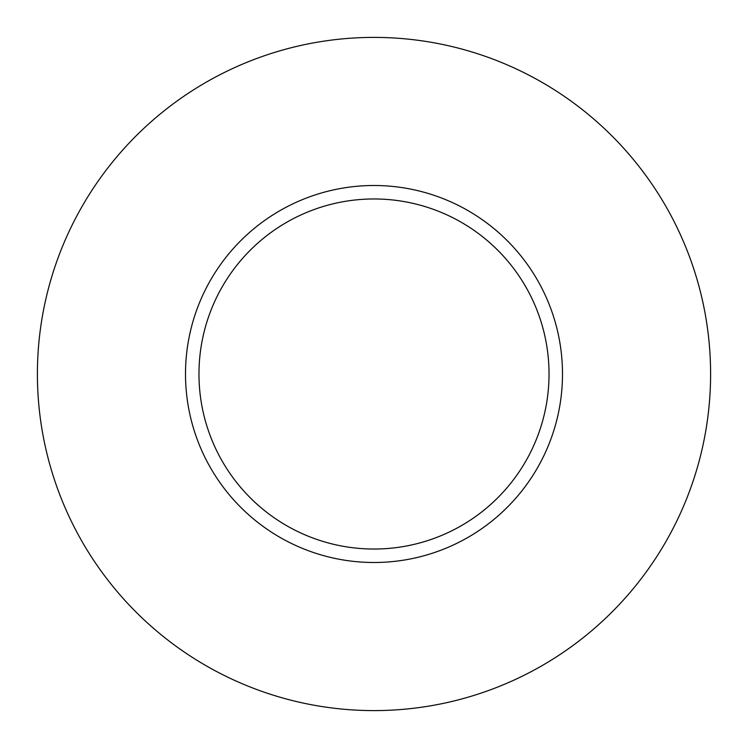 <?xml version="1.0" encoding="UTF-8"?>
<svg xmlns="http://www.w3.org/2000/svg" width="748" height="748" viewBox="0 0 748 748"><rect width="100%" height="100%" fill="white"/><g stroke="black" fill="none" stroke-linecap="round" stroke-linejoin="round"><path stroke-width="1.12" d="M549.032 374A175.032 175.032 0 0 0 374 198.968A175.032 175.032 0 0 0 198.968 374A175.032 175.032 0 0 0 374 549.032A175.032 175.032 0 0 0 549.032 374M710.6 374A336.6 336.6 0 0 0 374 37.4A336.6 336.6 0 0 0 37.4 374A336.6 336.6 0 0 0 374 710.6A336.6 336.6 0 0 0 710.6 374M562.496 374A188.496 188.496 0 0 1 374 562.496A188.496 188.496 0 0 1 185.504 374A188.496 188.496 0 0 1 374 185.504A188.496 188.496 0 0 1 562.496 374"/></g></svg>
